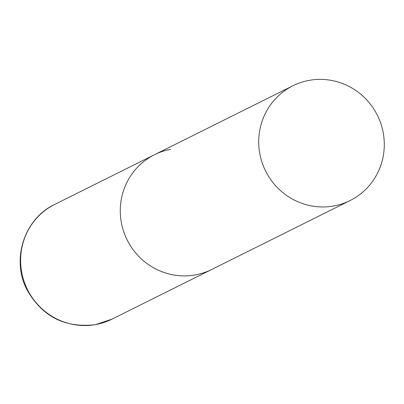 <?xml version="1.0" encoding="UTF-8"?>
<svg xmlns="http://www.w3.org/2000/svg" width="404" height="404" viewBox="0 0 404 404"><rect width="100%" height="100%" fill="white"/><g stroke="black" fill="none" stroke-linecap="round" stroke-linejoin="round"><path stroke-width="0.61" d="M350.086 200.556A64.115 62.453 63.5 0 0 383.048 131.845A64.115 62.453 63.5 0 0 292.915 85.774A64.115 62.453 63.5 0 0 259.954 154.48A64.115 62.453 63.5 0 0 350.086 200.556L111.979 319.145A64.115 62.453 -116.5 0 1 95.824 324.533A64.115 62.453 -116.5 0 1 24.114 281.517A64.115 62.453 -116.5 0 1 54.808 204.363L154.485 154.722A64.115 62.453 63.5 0 0 121.518 223.427A64.115 62.453 63.5 0 0 211.651 269.503A64.115 62.453 -116.5 0 1 195.496 274.892A64.115 62.453 -116.5 0 1 123.786 231.876A64.115 62.453 -116.5 0 1 154.485 154.722A64.115 62.453 -116.5 0 1 170.634 149.334M111.979 319.145L95.556 324.624C64.877 328.306 41.925 316.494 26.694 289.188C11.155 259.075 24.422 218.554 54.808 204.363M154.485 154.722L292.915 85.774"/></g></svg>
